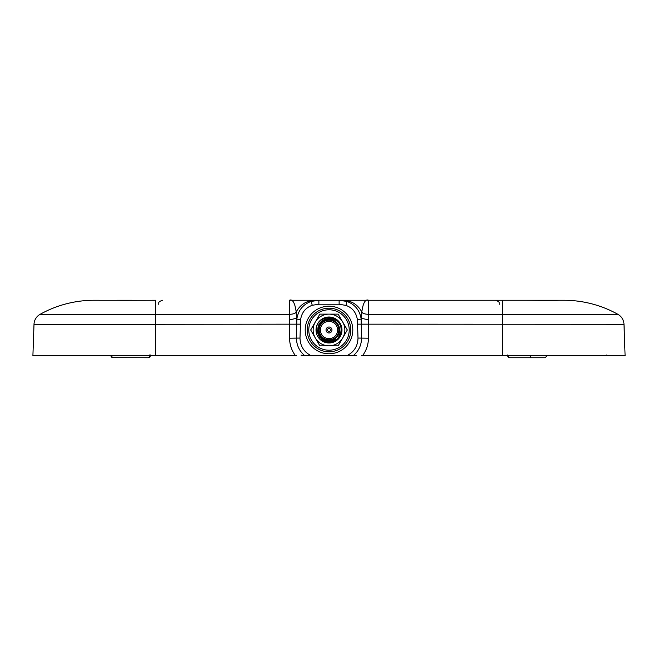 <?xml version="1.0" encoding="UTF-8"?>
<svg xmlns="http://www.w3.org/2000/svg" width="658" height="658" viewBox="0 0 658 658"><rect width="100%" height="100%" fill="white"/><g stroke="black" fill="none" stroke-linecap="round" stroke-linejoin="round"><path stroke-width="0.99" d="M354.284 355.756L346.791 355.756L354.284 355.756M304.835 355.756C299.332 351.101 296.536 345.179 296.437 338.015L296.84 319.114C298.115 310.436 302.853 304.547 311.053 301.438L318.875 300.262L339.125 300.262L339.125 304.226L318.875 304.226L312.279 305.279C305.583 307.722 301.693 312.509 300.616 319.632L299.999 338.064C300.221 346.174 303.963 352.071 311.209 355.756L346.791 355.756C354.037 352.071 357.779 346.174 358.001 338.064L357.384 319.632C356.151 312.394 352.343 307.656 345.944 305.427L339.125 304.226L339.125 300.262L346.947 301.438C355.147 304.547 359.885 310.436 361.16 319.114L361.563 338.015C361.464 345.179 358.668 351.101 353.165 355.756M296.445 355.739L32.9 355.756L34.002 324.295A11.893 11.893 0 0 1 40.089 314.327A11.893 11.893 0 0 0 34.002 324.295L155.781 324.295L155.781 355.756M339.125 300.262L563.832 300.262A110.988 110.988 0 0 1 617.911 314.327A11.893 11.893 0 0 1 623.998 324.295L625.1 355.756L361.555 355.739M295.409 355.616L296.536 355.756L295.409 355.616C291.601 350.434 289.652 344.627 289.561 338.196L289.479 300.262L318.875 300.262L318.875 304.226L318.875 300.262M300.616 319.632L296.84 319.114L296.594 318.266L289.364 319.92M296.594 318.266L296.141 312.015C300.27 304.596 306.447 300.681 314.656 300.262M343.344 300.262C351.553 300.681 357.73 304.596 361.859 312.015C362.278 307.722 364.17 298.23 368.546 300.262L368.439 338.196C368.348 344.627 366.399 350.434 362.591 355.616M368.636 319.92L361.406 318.266L361.16 319.114L357.384 319.632M502.219 355.756L502.219 314.327L368.636 314.327C364.795 314.203 362.533 313.43 361.859 312.015L361.406 318.266M509.629 357.738A1.982 1.982 0 0 1 507.655 355.822A1.982 1.982 0 0 0 509.629 357.738A1.982 1.982 0 0 1 507.655 355.822L547.012 355.822L545.03 357.738L509.629 357.738L507.655 355.822L507.622 354.991M111.161 356.554L110.988 355.822L150.345 355.822A1.982 1.982 0 0 1 148.371 357.738L150.345 355.822L150.378 354.991M148.371 357.738A1.982 1.982 0 0 0 150.345 355.822L150.345 355.822A1.982 1.982 0 0 1 148.371 357.738L112.452 357.672M606.224 355.756A0.79 0.469 -90 0 0 606.692 354.991M149.588 354.991L149.539 355.756M301.134 354.991L301.191 355.756M350.804 329.987A21.804 21.804 0 0 0 329 308.191A21.804 21.804 0 0 0 307.196 329.987A21.804 21.804 0 0 0 329 351.791A21.804 21.804 0 0 0 350.804 329.987A21.804 21.804 0 0 1 329 351.791A21.804 21.804 0 0 1 307.196 329.987A21.804 21.804 0 0 0 329 351.791A21.804 21.804 0 0 0 350.804 329.987M512.459 357.738L527.19 357.738M530.323 357.738L530.496 355.822M300.196 324.164L155.781 324.295L155.781 314.327L289.364 314.327C293.205 314.203 295.467 313.43 296.141 312.015C295.738 307.722 293.797 298.23 289.479 300.262L368.546 300.262M558.527 300.278A3.964 3.964 -90 0 1 558.889 300.262L502.219 300.262L502.219 314.327L617.911 314.327A11.893 11.893 0 0 1 623.998 324.295L357.804 324.164M557.071 300.336L558.913 300.262M617.911 314.327A110.988 110.988 0 0 0 563.832 300.262A110.988 110.988 0 0 1 617.911 314.327A11.893 11.893 0 0 1 623.998 324.295M119.871 300.336L155.781 300.262L155.781 314.327L40.089 314.327A110.988 110.988 0 0 1 94.168 300.262L99.111 300.262A3.964 3.964 90 0 1 99.473 300.278M99.087 300.262L99.572 300.295M94.168 300.262A110.988 110.988 0 0 0 40.089 314.327A110.988 110.988 0 0 1 94.168 300.262M349.217 329.987A20.217 20.217 0 0 0 329 309.778A20.217 20.217 0 0 0 308.783 329.987A20.217 20.217 0 0 0 329 350.204A20.217 20.217 0 0 0 349.217 329.987M310.691 329.987L319.846 345.845L338.154 345.845L347.309 329.987L338.154 314.137L319.846 314.137L310.691 329.987M341.979 329.987A12.979 12.979 0 0 1 329 342.974A12.979 12.979 0 0 1 316.021 329.987A12.979 12.979 0 0 1 329 317.008A12.979 12.979 0 0 1 341.979 329.987M317.6 329.987A11.4 11.4 0 0 0 331.426 341.124M330.505 329.987A1.505 1.505 0 0 1 329 331.5A1.505 1.505 0 0 1 327.495 329.987A1.505 1.505 0 0 1 329 328.482A1.505 1.505 0 0 1 330.505 329.987M326.031 329.987A2.969 2.969 0 0 0 329 332.964A2.969 2.969 0 0 0 331.969 329.987A2.969 2.969 0 0 0 329 327.018A2.969 2.969 0 0 0 326.031 329.987M320.38 329.987A8.62 8.62 0 0 0 329 338.615A8.62 8.62 0 0 0 337.62 329.987A8.62 8.62 0 0 0 329 321.367A8.62 8.62 0 0 0 320.38 329.987M338.812 329.987A9.812 9.812 0 0 0 329 320.183A9.812 9.812 0 0 0 319.188 329.987A9.812 9.812 0 0 0 329 339.799A9.812 9.812 0 0 0 338.812 329.987M318.398 329.987A10.602 10.602 0 0 1 329 319.385A10.602 10.602 0 0 1 339.602 329.987A10.602 10.602 0 0 1 329 340.597A10.602 10.602 0 0 1 318.398 329.987M341.083 329.987C341.634 315.141 317.016 314.952 317.921 329.987L320.339 336.551C324.838 341.428 329.913 342.135 335.564 338.656C330.522 342.612 325.365 342.686 320.101 338.886L316.416 329.987C315.634 313.759 342.366 313.759 341.584 329.987L337.899 338.886L329 342.579A12.584 12.584 0 0 1 320.101 338.886L316.416 329.987C315.634 313.759 342.366 313.759 341.584 329.987L337.899 338.886L329 342.579C336.485 341.683 340.515 337.488 341.083 329.987M316.416 329.987C315.634 313.759 342.366 313.759 341.584 329.987L337.899 338.886L329 342.579L337.899 338.886L341.584 329.987L337.899 338.886L329 342.579L337.899 338.886L341.584 329.987C342.366 313.759 315.634 313.759 316.416 329.987C315.634 313.759 342.366 313.759 341.584 329.987C342.366 313.759 315.634 313.759 316.416 329.987L320.101 338.886M321.318 337.677L320.339 336.551L321.318 337.677M321.408 337.768L320.339 336.551L321.408 337.768M356.743 355.756L346.791 355.756M311.209 355.756L301.257 355.756M299.999 338.064L289.561 338.196M368.439 338.196L358.001 338.064M305.213 329.987A23.787 23.787 0 0 1 329 306.209A23.787 23.787 0 0 1 352.787 329.987A23.787 23.787 0 0 1 329 353.774A23.787 23.787 0 0 1 305.213 329.987M538.211 300.336A3.964 1.365 -89.5 0 0 538.17 300.336L526.392 300.262M345.944 305.427L346.947 301.438M312.279 305.279L311.053 301.438M315.272 337.916A15.858 15.858 0 0 1 329 314.137A15.858 15.858 0 0 1 342.728 337.916A15.858 15.858 0 0 1 315.272 337.916M111.399 356.957L112.066 357.516M112.97 357.738L110.988 355.756M131.608 300.262L99.399 300.278M158.553 304.226C159.318 303.05 157.097 302.145 162.518 300.262M556.857 300.336L538.17 300.336M499.447 304.226C498.682 303.05 500.903 302.145 495.482 300.262"/></g></svg>
